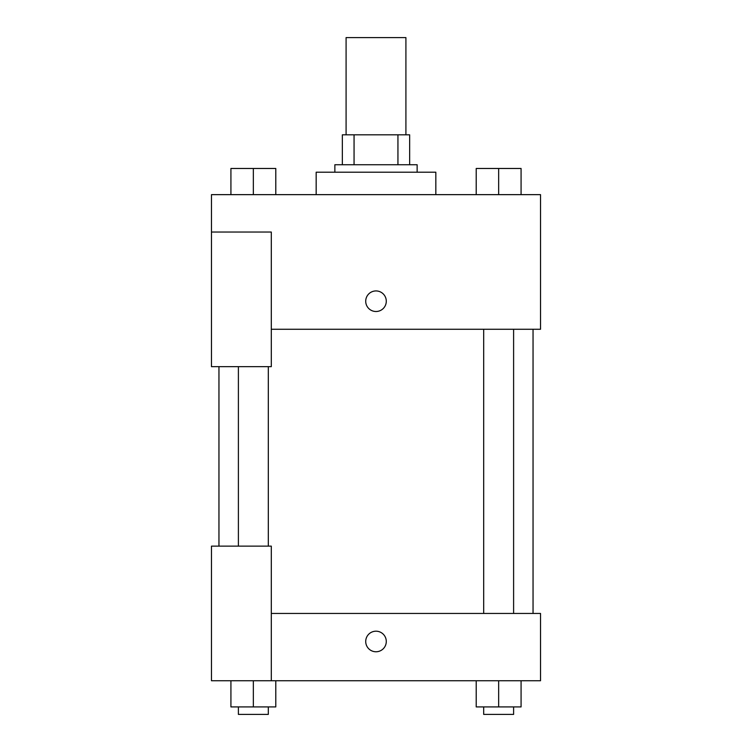 <?xml version="1.0" encoding="UTF-8"?>
<svg xmlns="http://www.w3.org/2000/svg" width="752" height="752" viewBox="0 0 752 752"><rect width="100%" height="100%" fill="white"/><g stroke="black" fill="none" stroke-linecap="round" stroke-linejoin="round"><path stroke-width="1.13" d="M405.911 134.824L405.911 37.6L346.089 37.6L346.089 134.824M354.06 164.735L354.06 134.824L342.348 134.824L342.348 164.735L342.348 134.824M354.06 134.824L409.652 134.824L409.652 164.735M397.94 164.735L397.94 134.824M334.866 172.208L334.866 164.735L417.134 164.735L417.134 172.208M435.831 194.646L435.831 172.208L316.169 172.208L316.169 194.646M211.472 232.039L211.472 366.656L271.303 366.656L271.303 232.039L211.472 232.039L211.472 194.646L540.528 194.646L540.528 329.263L271.303 329.263M365.716 301.223A10.284 10.284 0 0 1 381.142 292.312A10.284 10.284 0 0 1 381.142 310.125A10.284 10.284 0 0 1 365.716 301.223M271.303 613.444L540.528 613.444L540.528 680.748L211.472 680.748L211.472 546.131L271.303 546.131L271.303 680.748M365.716 641.484A10.284 10.284 0 0 1 381.142 632.573A10.284 10.284 0 0 1 381.142 650.386A10.284 10.284 0 0 1 365.716 641.484M476.213 680.748L476.213 706.918L521.08 706.918L521.08 680.748L521.08 706.918M498.651 706.918L498.651 680.748M513.607 706.918L513.607 714.4L483.686 714.4L483.686 706.918M230.92 680.748L230.92 706.918L275.787 706.918L275.787 680.748L275.787 706.918M253.349 706.918L253.349 680.748M268.314 706.918L268.314 714.4L238.393 714.4L238.393 706.918M476.213 194.646L476.213 168.476L521.08 168.476L521.08 194.646L521.08 168.476M498.651 194.646L498.651 168.476M513.607 168.476L483.686 168.476M230.92 194.646L230.92 168.476L275.787 168.476L275.787 194.646L275.787 168.476M253.349 194.646L253.349 168.476M268.314 168.476L238.393 168.476M533.046 613.444L533.046 329.263M218.954 546.131L218.954 366.656M483.686 329.263L483.686 613.444M513.607 329.263L513.607 613.444M268.314 546.131L268.314 366.656M238.393 546.131L238.393 366.656"/></g></svg>
